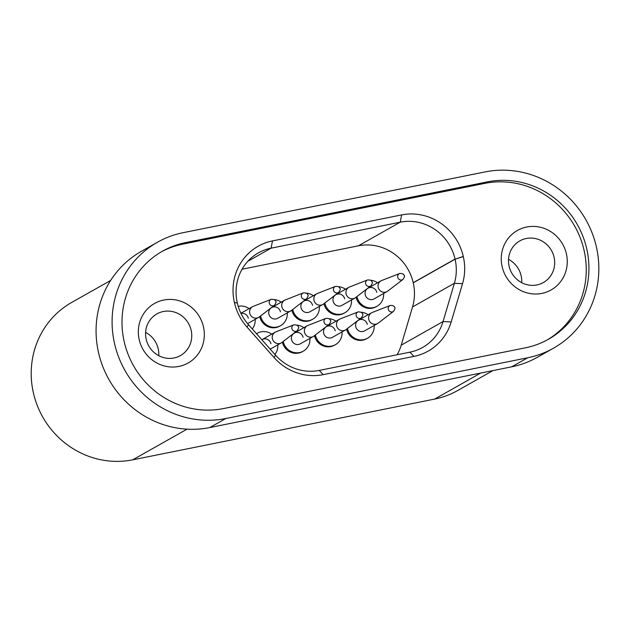 <?xml version="1.0" encoding="UTF-8"?>
<svg xmlns="http://www.w3.org/2000/svg" width="630" height="630" viewBox="0 0 630 630"><rect width="100%" height="100%" fill="white"/><g stroke="black" fill="none" stroke-linecap="round" stroke-linejoin="round"><path stroke-width="0.94" d="M403.003 279.381L387.694 291.139A6.15 5.875 -119.5 0 1 378.228 287.382A6.15 5.875 -119.5 0 1 381.693 280.523L399.672 273.483C402.349 273.396 403.83 274.05 404.113 275.436C404.909 275.68 404.539 276.987 403.003 279.381L403.003 279.381A3.418 3.26 -119.5 0 1 397.75 277.294A3.418 3.26 -119.5 0 1 399.672 273.483M376.795 292.391A6.15 5.875 60.5 0 0 367.983 288.201A6.15 5.875 60.5 0 0 365.227 294.722A6.15 5.875 60.5 0 0 374.039 298.911L387.033 291.572M383.607 293.509A14.018 13.372 -119.5 0 1 377.016 306.259A14.018 13.372 -119.5 0 1 356.95 296.706A14.018 13.372 -119.5 0 1 356.919 296.565M370.621 280.24A14.018 13.372 -119.5 0 1 377.559 282.791M280.437 311.779A6.15 5.875 60.5 0 0 271.632 307.582A6.15 5.875 60.5 0 0 268.876 314.102A6.15 5.875 60.5 0 0 277.68 318.3L290.682 310.96A6.15 5.875 -119.5 0 1 281.87 306.763A6.15 5.875 -119.5 0 1 285.343 299.904L303.321 292.871C305.999 292.785 307.479 293.438 307.755 294.824C308.558 295.06 308.188 296.376 306.652 298.762L306.652 298.762A3.418 3.26 -119.5 0 1 301.392 296.675A3.418 3.26 -119.5 0 1 303.321 292.871M287.256 312.897A14.018 13.372 -119.5 0 1 280.657 325.647A14.018 13.372 -119.5 0 1 260.599 316.095A14.018 13.372 -119.5 0 1 260.568 315.953M274.27 299.62A14.018 13.372 -119.5 0 1 281.208 302.18M344.673 298.856A6.15 5.875 60.5 0 0 335.869 294.659A6.15 5.875 60.5 0 0 333.113 301.179A6.15 5.875 60.5 0 0 341.917 305.377L354.918 298.037A6.15 5.875 -119.5 0 1 346.106 293.84A6.15 5.875 -119.5 0 1 349.579 286.981L367.558 279.948C370.235 279.862 371.716 280.507 371.991 281.901C372.795 282.138 372.425 283.453 370.881 285.839L370.881 285.839A3.418 3.26 -119.5 0 1 365.628 283.752A3.418 3.26 -119.5 0 1 367.558 279.948M351.493 299.967A14.018 13.372 -119.5 0 1 344.893 312.724A14.018 13.372 -119.5 0 1 324.836 303.172A14.018 13.372 -119.5 0 1 324.804 303.03M338.507 286.697A14.018 13.372 -119.5 0 1 345.445 289.257M312.559 305.314A6.15 5.875 60.5 0 0 303.747 301.124A6.15 5.875 60.5 0 0 300.998 307.645A6.15 5.875 60.5 0 0 309.802 311.834L322.796 304.503A6.15 5.875 -119.5 0 1 313.992 300.305A6.15 5.875 -119.5 0 1 317.457 293.446L335.436 286.406C338.121 286.319 339.594 286.973 339.877 288.367C340.673 288.603 340.302 289.918 338.767 292.304L338.767 292.304A3.418 3.26 -119.5 0 1 333.514 290.217A3.418 3.26 -119.5 0 1 335.436 286.406M319.371 306.432A14.018 13.372 -119.5 0 1 312.779 319.19A14.018 13.372 -119.5 0 1 292.714 309.629A14.018 13.372 -119.5 0 1 292.682 309.488M306.385 293.163A14.018 13.372 -119.5 0 1 313.323 295.714M367.314 324.363A6.15 5.875 60.5 0 0 358.509 320.174A6.15 5.875 60.5 0 0 355.753 326.694A6.15 5.875 60.5 0 0 364.557 330.884L377.559 323.544A6.15 5.875 -119.5 0 1 368.747 319.355A6.15 5.875 -119.5 0 1 372.22 312.496L390.198 305.455C392.876 305.369 394.356 306.023 394.632 307.409C395.435 307.653 395.065 308.968 393.529 311.354L393.529 311.354A3.418 3.26 -119.5 0 1 388.269 309.267A3.418 3.26 -119.5 0 1 390.198 305.455M374.133 325.482A14.018 13.372 -119.5 0 1 367.534 338.239A14.018 13.372 -119.5 0 1 347.476 328.679A14.018 13.372 -119.5 0 1 347.445 328.537M361.147 312.212A14.018 13.372 -119.5 0 1 368.085 314.764M110.652 280.445L71.694 302.439A85.459 81.553 60.5 0 0 33.421 393.01A85.459 81.553 60.5 0 0 132.717 459.829L187.031 429.164M511.678 366.825A95.713 91.334 60.5 0 0 537.461 357.241L553.479 348.193A95.713 91.334 -119.5 0 1 527.704 357.777L511.678 366.825L209.774 427.565L225.792 418.517L527.704 357.777M225.792 418.517A95.713 91.334 -119.5 0 1 118.802 357.454A95.713 91.334 -119.5 0 1 157.445 242.243A95.713 91.334 -119.5 0 1 183.228 232.659L485.131 171.911A95.713 91.334 -119.5 0 1 596.35 246.747A95.713 91.334 -119.5 0 1 553.479 348.193M185.504 242.613L487.415 181.873A85.459 81.553 -119.5 0 1 582.939 236.392A85.459 81.553 -119.5 0 1 548.439 339.263A85.459 81.553 -119.5 0 1 525.42 347.815L223.516 408.563A85.459 81.553 -119.5 0 1 124.212 341.743A85.459 81.553 -119.5 0 1 162.493 251.173A85.459 81.553 -119.5 0 1 185.504 242.613L182.834 244.125A85.459 81.553 60.5 0 0 161.162 251.937M203.443 326.773A34.185 32.618 -119.5 0 1 178.928 366.424A34.185 32.618 -119.5 0 1 139.206 339.696A34.185 32.618 -119.5 0 1 163.729 300.045A34.185 32.618 -119.5 0 1 203.443 326.773M146.176 339.263A23.932 22.837 60.5 0 0 180.424 355.58A23.932 22.837 60.5 0 0 191.142 330.222A23.932 22.837 60.5 0 0 156.894 313.905A23.932 22.837 60.5 0 0 146.176 339.263M566.378 253.748A34.185 32.618 -119.5 0 1 541.863 293.399A34.185 32.618 -119.5 0 1 502.141 266.679A34.185 32.618 -119.5 0 1 526.656 227.02A34.185 32.618 -119.5 0 1 566.378 253.748M509.103 266.246A23.932 22.837 60.5 0 0 543.351 282.555A23.932 22.837 60.5 0 0 554.069 257.197A23.932 22.837 60.5 0 0 519.821 240.888A23.932 22.837 60.5 0 0 509.103 266.246M367.534 338.239L366.644 338.735A14.018 13.372 -119.5 0 1 346.587 329.199M309.897 338.404A14.018 13.372 -119.5 0 1 303.298 351.162L302.408 351.666A14.018 13.372 -119.5 0 1 282.35 342.121M377.016 306.259L376.126 306.763A14.018 13.372 -119.5 0 1 356.068 297.226M312.779 319.19L311.889 319.686A14.018 13.372 -119.5 0 1 291.832 310.149M280.657 325.647L279.767 326.151A14.018 13.372 -119.5 0 1 259.71 316.606M344.893 312.724L344.004 313.228A14.018 13.372 -119.5 0 1 323.946 303.684M342.019 331.939A14.018 13.372 -119.5 0 1 335.42 344.697L334.53 345.201A14.018 13.372 -119.5 0 1 314.472 335.656M158.784 355.714A23.932 22.837 60.5 0 0 158.209 348.815A23.932 22.837 60.5 0 0 145.593 332.364M521.719 282.697A23.932 22.837 60.5 0 0 521.136 275.798A23.932 22.837 60.5 0 0 508.528 259.339M492.959 370.59L457.648 390.529A85.459 81.553 -119.5 0 1 434.629 399.089L132.717 459.829M157.445 242.243L141.427 251.291A95.713 91.334 60.5 0 0 102.785 366.502A95.713 91.334 60.5 0 0 209.774 427.565M547.1 340.003A85.459 81.553 60.5 0 0 579.978 237.156A85.459 81.553 60.5 0 0 484.746 183.377L487.415 181.873M182.834 244.125L484.746 183.377M323.206 374.653A53.093 50.668 -119.5 0 1 274.105 357.572L247.015 327.057A53.093 50.668 -119.5 0 1 234.431 302.62L234.399 302.487A53.093 50.668 -119.5 0 1 272.475 240.904L401.593 214.924A53.093 50.668 -119.5 0 1 463.286 256.441L463.31 256.575A53.093 50.668 -119.5 0 1 462.53 283.689L451.198 321.938A53.093 50.668 -119.5 0 1 413.902 356.407L323.206 374.653L319.221 370.416A47.171 45.013 60.5 0 1 275.593 355.233L248.504 324.718A47.171 45.013 -119.5 0 1 237.321 303.014L234.399 302.487M413.902 356.407L409.909 352.17L319.221 370.416M409.909 352.17A47.171 45.013 60.5 0 0 422.62 347.445A47.171 45.013 60.5 0 0 443.055 321.544L451.198 321.938M463.286 256.441L455.08 259.198A47.171 45.013 -119.5 0 1 454.387 283.295L443.055 321.544L401.216 345.169L412.548 306.92A47.171 45.013 60.5 0 0 413.241 282.823L413.217 282.689A47.171 45.013 60.5 0 0 358.399 245.81L242.062 269.215M413.217 282.689L455.049 259.064A47.171 45.013 60.5 0 0 400.239 222.185L401.593 214.924M272.475 240.904L271.12 248.157L400.239 222.185L358.399 245.81M247.81 261.324L271.12 248.157A47.171 45.013 60.5 0 0 258.418 252.882A47.171 45.013 60.5 0 0 237.289 302.88M256.497 333.727A14.018 13.372 -119.5 0 1 256.512 333.719L257.402 333.215A14.018 13.372 -119.5 0 1 271.727 334.152M397.136 354.737A47.171 45.013 60.5 0 0 401.216 345.169M274.53 305.227L259.221 316.984A6.15 5.875 -119.5 0 1 249.756 313.228A6.15 5.875 -119.5 0 1 253.221 306.369L271.199 299.329C273.885 299.242 275.357 299.896 275.641 301.29C276.436 301.526 276.066 302.841 274.53 305.227L274.53 305.227A3.418 3.26 -119.5 0 1 269.278 303.14A3.418 3.26 -119.5 0 1 271.199 299.329M361.407 317.811L346.098 329.577A6.15 5.875 -119.5 0 1 336.633 325.812A6.15 5.875 -119.5 0 1 340.098 318.953L358.076 311.921C360.762 311.834 362.242 312.488 362.518 313.874C363.313 314.11 362.943 315.425 361.407 317.811L361.407 317.811A3.418 3.26 -119.5 0 1 356.155 315.724A3.418 3.26 -119.5 0 1 358.076 311.921M329.293 324.277L313.976 336.034A6.15 5.875 -119.5 0 1 304.51 332.278A6.15 5.875 -119.5 0 1 307.983 325.419L325.962 318.378C328.639 318.292 330.12 318.945 330.396 320.339C331.199 320.575 330.829 321.891 329.293 324.277L329.293 324.277A3.418 3.26 -119.5 0 1 324.041 322.19A3.418 3.26 -119.5 0 1 325.962 318.378M297.171 330.734L281.862 342.5A6.15 5.875 -119.5 0 1 272.396 338.743A6.15 5.875 -119.5 0 1 275.869 331.876L293.848 324.844C296.525 324.757 298.006 325.411 298.281 326.797C299.077 327.041 298.714 328.348 297.171 330.734L297.171 330.734A3.418 3.26 -119.5 0 1 291.918 328.647A3.418 3.26 -119.5 0 1 293.848 324.844M338.767 292.304L323.458 304.062A6.15 5.875 -119.5 0 1 322.796 304.503M393.529 311.354L378.213 323.111A6.15 5.875 -119.5 0 1 377.559 323.544M306.652 298.762L291.336 310.527A6.15 5.875 -119.5 0 1 290.682 310.96M248.322 318.237A6.15 5.875 60.5 0 0 240.999 313.464M238.219 306.369A14.018 13.372 -119.5 0 1 249.086 308.637M255.142 319.355A14.018 13.372 -119.5 0 1 252.252 328.947M303.077 337.286A6.15 5.875 60.5 0 0 294.273 333.097A6.15 5.875 60.5 0 0 291.517 339.617A6.15 5.875 60.5 0 0 300.329 343.807L313.323 336.475M303.298 351.162A14.018 13.372 -119.5 0 1 283.24 341.602A14.018 13.372 -119.5 0 1 283.209 341.46M296.911 325.135A14.018 13.372 -119.5 0 1 303.849 327.687M370.881 285.839L355.572 297.604A6.15 5.875 -119.5 0 1 354.918 298.037M335.199 330.829A6.15 5.875 60.5 0 0 326.395 326.631A6.15 5.875 60.5 0 0 323.639 333.152A6.15 5.875 60.5 0 0 332.443 337.349L345.437 330.01M335.42 344.697A14.018 13.372 -119.5 0 1 315.362 335.144A14.018 13.372 -119.5 0 1 315.331 335.002M329.033 318.67A14.018 13.372 -119.5 0 1 335.963 321.229M270.963 343.752A6.15 5.875 60.5 0 0 261.844 339.751M256.528 333.758A14.018 13.372 -119.5 0 1 257.402 333.215M277.783 344.87A14.018 13.372 -119.5 0 1 274.9 354.454M480.745 373.047L434.629 399.089M248.504 324.718L247.015 327.057M274.105 357.572L275.593 355.233M462.53 283.689L454.387 283.295L412.548 306.92M413.241 282.823L455.08 259.198L463.31 256.575M234.431 302.62L237.321 303.014M380.985 280.862L367.983 288.201M252.512 306.708L240.904 313.26M258.56 317.425L247.566 323.631M339.389 319.292L326.395 326.631M307.267 325.757L294.273 333.097M275.152 332.215L262.159 339.554M281.2 342.933L270.191 349.154M316.748 293.785L303.747 301.124M371.503 312.834L358.509 320.174M284.626 300.242L271.632 307.582M348.863 287.319L335.869 294.659"/></g></svg>
